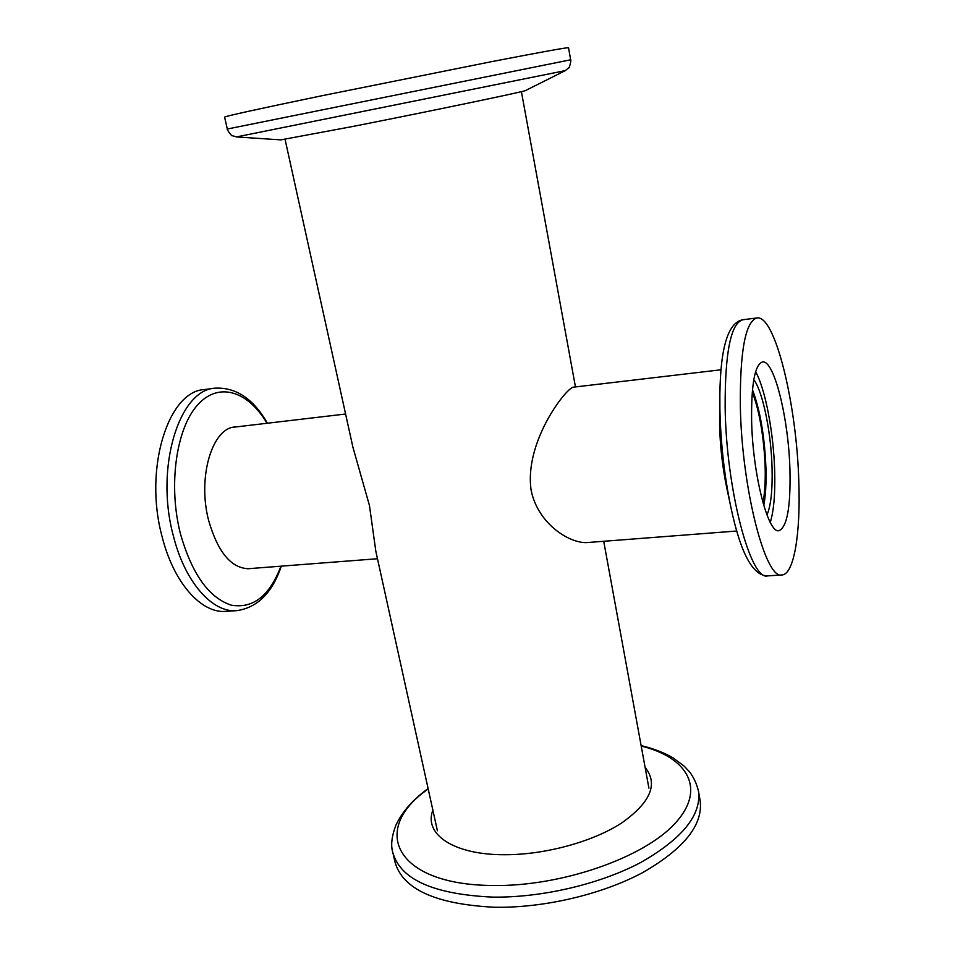 <?xml version="1.0" encoding="UTF-8"?>
<svg xmlns="http://www.w3.org/2000/svg" width="955" height="955" viewBox="0 0 955 955"><rect width="100%" height="100%" fill="white"/><g stroke="black" fill="none" stroke-linecap="round" stroke-linejoin="round"><path stroke-width="1.43" d="M763.021 502.975C766.364 483.517 765.946 459.236 761.756 430.12C759.297 414.434 756.121 401.804 752.23 392.219M285.056 139.311L352.873 447.059L369.454 505.517L375.828 551.25L437.414 830.766M721.109 369.776L573.31 387.181C566.243 387.826 523.734 442.272 531.195 490.643C538.381 524.856 570.624 543.753 587.134 542.559L736.818 531.016M236.47 136.923L565.276 70.622L525.56 90.522C527.435 90.976 429.189 111.46 351.571 126.705L280.794 139.884L236.47 136.923L232.268 135.658C232.351 137.269 226.204 128.758 227.326 129.02L570.648 59.795L568.535 47.75C567.461 47.308 541.736 51.964 491.383 61.693L321.393 95.846C258.065 109.013 225.81 116.104 224.592 117.107L227.326 129.02M432.878 810.198C423.531 833.906 453.1 854.856 504.336 854.725C544.589 854.928 592.41 841.916 621.43 823.138C650.582 802.546 658.484 783.96 645.114 767.402M494.547 907.25C543.753 908.145 602.08 894.417 642.811 872.524C684.246 848.649 703.346 824.643 700.122 800.529L698.451 791.015C701.639 814.866 682.455 838.657 640.924 862.377C600.086 884.139 541.652 897.867 492.386 897.103C433.57 894.31 400.396 879.495 392.863 852.636L395.012 862.055C402.628 889.212 435.802 904.278 494.547 907.25M755.596 371.758C765.337 388.792 773.681 433.152 774.684 471.209C775.281 493.735 773.813 510.806 770.279 522.397M789.94 469.824C790.752 506.914 787.099 527.208 778.958 530.682C768.059 534.012 752.564 473.907 751.609 420.272C751.239 383.934 754.868 364.5 762.508 361.969C774.195 359.558 788.639 418.863 789.94 469.824M752.456 389.628C760.18 410.232 764.68 436.531 765.958 468.523C766.352 483.433 765.612 495.752 763.749 505.482M753.782 379.684C762.806 391.335 771.186 432.663 772.058 467.962C772.607 490.142 770.9 505.816 766.961 514.972M719.867 394.439L719.903 409.659C720.715 443.359 724.356 475.829 730.838 507.045L726.612 487.146C722.434 467.055 720.094 446.2 719.581 424.593L719.867 394.439C720.476 347.465 728.092 322.575 742.703 319.782C730.814 323.363 724.964 352.55 725.143 407.343C726.17 489.748 750.69 581.344 767.665 575.889L782.002 574.946C765.647 580.389 741.629 488.387 740.328 405.708C739.946 350.724 745.497 321.465 756.957 317.931C775.138 314.661 796.733 404.789 798.798 481.284C800.708 532.795 794.142 574.433 782.002 574.946M236.506 426.861L235.037 426.981C212.225 427.876 197.267 477.285 208.608 520.32C217.812 552.241 231.217 568.38 248.849 568.726L250.317 568.547M162.04 536.412C173.607 583.087 201.481 613.755 226.013 611.355L236.756 610.651C212.452 613.038 184.769 582.252 173.249 535.421C154.841 467.329 179.289 389.64 215.078 388.172L204.394 389.556C168.295 391.084 143.56 468.559 162.04 536.412M428.21 789.009C370.361 828.654 393.687 884.963 492.971 885.5C561.182 886.646 643.527 857.853 674.851 823.616C706.76 789.355 687.898 757.411 641.199 746.058M267.006 423.268C247.966 390.989 218.516 381.212 197.375 405.195C176.162 428.867 168.116 485.355 180.376 533.547C191.871 573.895 208.811 597.758 231.217 605.148C253.087 608.872 269.656 595.884 280.925 566.196M247.369 568.774L377.476 558.735M648.911 788.126L603.715 541.282M575.459 386.93L521.406 91.656M233.581 427.207L345.591 414.016M565.276 70.622L568.667 67.829C569.204 69.345 571.579 59.126 570.648 59.795M698.451 791.015C696.708 783.971 693.855 777.716 689.88 772.261L684.15 766.113L673.562 758.234C664.346 752.755 653.542 748.553 641.127 745.628M428.115 788.567C412.918 799.586 402.21 811.738 395.979 825.048C391.634 836.425 390.595 845.629 392.863 852.636M756.957 317.931L742.703 319.782M730.838 507.045C740.507 553.029 752.791 575.972 767.665 575.889M236.756 610.651C257.42 607.667 272.282 592.84 281.355 566.16M267.436 423.22C253.373 398.796 235.921 387.109 215.078 388.172"/></g></svg>

